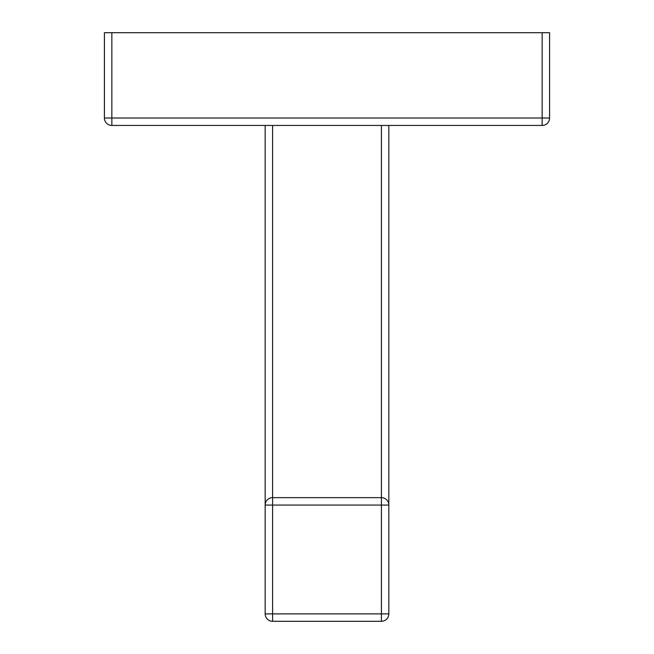 <?xml version="1.0" encoding="UTF-8"?>
<svg xmlns="http://www.w3.org/2000/svg" width="654" height="654" viewBox="0 0 654 654"><rect width="100%" height="100%" fill="white"/><g stroke="black" fill="none" stroke-linecap="round" stroke-linejoin="round"><path stroke-width="0.98" d="M549.581 32.7L104.419 32.7L549.581 32.7L549.581 118.022L542.158 118.022L542.158 32.7M549.581 118.022A7.423 7.423 0 0 1 542.158 125.445L111.842 125.445A7.423 7.423 0 0 1 104.419 118.022L104.419 32.7L104.419 118.022L111.842 118.022L111.842 32.7M388.828 613.877L381.405 613.877L381.405 505.068L265.172 505.068L265.172 613.877A7.423 7.423 0 0 0 272.595 621.3L381.405 621.3A7.423 7.423 0 0 0 388.828 613.877L388.828 505.068A7.423 7.423 0 0 0 381.405 497.645L272.595 497.645A7.423 7.423 0 0 0 265.172 505.068L265.172 125.445M381.405 125.445L381.405 505.068L388.828 505.068L388.828 125.445M272.595 621.3L272.595 613.877L265.172 613.877M381.405 621.3L381.405 613.877L272.595 613.877L272.595 125.445M542.158 125.445L542.158 118.022L111.842 118.022L111.842 125.445"/></g></svg>
